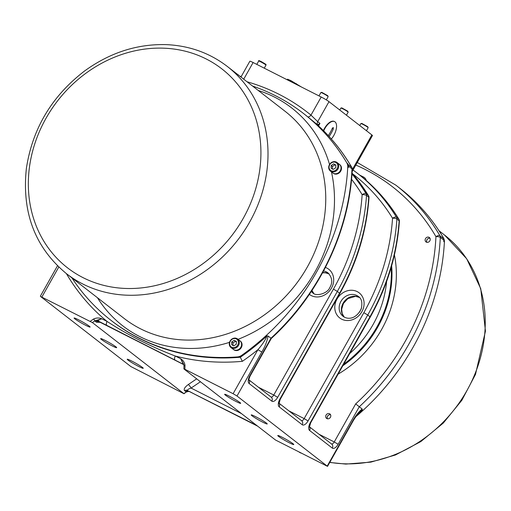 <?xml version="1.0" encoding="UTF-8"?>
<svg xmlns="http://www.w3.org/2000/svg" width="511" height="511" viewBox="0 0 511 511"><rect width="100%" height="100%" fill="white"/><g stroke="black" fill="none" stroke-linecap="round" stroke-linejoin="round"><path stroke-width="0.77" d="M238.765 75.341A9.939 4.752 116.9 0 0 237.896 74.593A9.939 4.752 116.9 0 0 237.666 74.491M241.307 76.395A9.939 4.752 116.9 0 0 240.106 76.382M241.166 76.644L240.777 76.899M352.13 171.619L372.449 135.556A6.681 0.543 -150.6 0 0 371.861 134.93L328.988 101.657A6.681 0.543 -150.6 0 0 321.189 97.013L253.117 62.521A6.681 0.543 -150.6 0 0 249.853 61.231L240.949 77.033M286.933 79.659L287.572 79.179L290.919 80.629L301.375 86.972M323.412 130.567A11.696 5.589 -63.1 0 1 334.258 121.446A11.696 5.589 -63.1 0 1 334.418 121.535M323.687 130.848A11.696 5.589 -63.1 0 1 334.584 121.612A11.696 5.589 -63.1 0 1 335.024 121.893A11.696 5.589 -63.1 0 1 331.364 139.011M332.201 128.517L333.255 129.053A37.571 32.864 127.8 0 1 329.122 136.514M328.273 135.6A37.571 32.864 -52.2 0 0 332.291 128.306L333.217 127.501M333.255 129.053L333.261 127.526M237.008 396.025L261.804 352.028L257.902 349.703L233.112 393.706L237.008 396.025L327.532 466.371L275.512 440.022L184.005 368.999L184.873 369.268L185.008 365.365C184.586 362.433 183.123 360.217 180.626 358.722L183.596 364.049L183.973 365.806A1.674 0.517 1.9 0 1 185.008 365.365M279.9 399.078L280.194 399.391L339.872 293.474L337.343 291.423A211.362 184.861 -52.2 0 0 366.508 195.458L368.744 197.195A211.362 184.861 127.8 0 1 339.579 293.161L279.9 399.078A6.681 3.194 116.9 0 0 279.191 406.865L302.225 424.743A6.681 3.194 116.9 0 0 308.056 420.93L367.741 315.012L370.271 317.063C387.312 286.594 397.021 254.644 399.398 221.206A3.341 0.99 -176.1 0 0 399.142 220.79A211.362 184.861 127.8 0 1 369.977 316.75L310.298 422.667A6.681 3.194 116.9 0 0 309.589 430.46L332.303 448.09A6.681 3.194 116.9 0 0 338.135 444.27L334.239 441.951L355.669 403.914L362.152 408.992L362.344 409.905L359.201 412.345C354.455 418.119 352.462 422.207 352.328 422.367L352.034 422.054L327.238 466.058M183.768 364.458A3.341 2.925 -52.2 0 0 183.698 364.407A3.341 2.925 -52.2 0 0 183.283 364.145L180.619 358.716L175.33 356.039A228.909 200.21 -52.2 0 0 242.329 361.334A228.909 200.21 -52.2 0 0 257.902 349.703C262.443 344.452 265.471 339.853 266.991 335.899L268.083 335.989L270.958 338.225L249.822 375.732A6.681 3.194 116.9 0 0 249.113 383.525L271.833 401.154A6.681 3.194 116.9 0 0 277.658 397.341L337.343 291.423L333.44 289.105L273.762 395.016L258.502 387.287M233.112 393.706L184.873 369.268M278.572 436.394A9.192 0.741 29.4 0 1 277.767 435.532A9.192 0.741 29.4 0 1 286.134 439.396A9.192 0.741 29.4 0 1 293.78 444.557A9.192 0.741 29.4 0 1 287.399 441.785A9.192 0.741 29.4 0 1 278.572 436.394M252.012 415.788A9.192 0.741 29.4 0 1 251.208 414.919A9.192 0.741 29.4 0 1 259.582 418.784A9.192 0.741 29.4 0 1 267.221 423.945A9.192 0.741 29.4 0 1 260.84 421.179A9.192 0.741 29.4 0 1 252.012 415.788M225.453 395.175A9.192 0.741 29.4 0 1 224.648 394.313A9.192 0.741 29.4 0 1 233.022 398.178A9.192 0.741 29.4 0 1 240.662 403.332A9.192 0.741 29.4 0 1 234.287 400.567A9.192 0.741 29.4 0 1 225.453 395.175M184.101 366.017A1.674 0.517 1.9 0 1 183.973 365.806L183.871 368.865M92.363 322.569L183.998 393.732L130.867 366.559L40.637 296.533L92.363 322.569L94.925 320.831L101.823 318.794C99.121 317.657 96.368 317.733 93.558 319.03L96.324 322.205L100.169 322.307M188.993 391.349L186.432 391.848L183.998 393.732M74.906 318.896A9.192 0.741 29.4 0 1 74.095 318.034A9.192 0.741 29.4 0 1 82.469 321.898A9.192 0.741 29.4 0 1 90.108 327.053A9.192 0.741 29.4 0 1 83.734 324.287A9.192 0.741 29.4 0 1 74.906 318.896M101.459 339.508A9.192 0.741 29.4 0 1 100.654 338.64A9.192 0.741 29.4 0 1 109.028 342.504A9.192 0.741 29.4 0 1 116.668 347.665A9.192 0.741 29.4 0 1 110.293 344.899A9.192 0.741 29.4 0 1 101.459 339.508M128.018 360.114A9.192 0.741 29.4 0 1 127.213 359.252A9.192 0.741 29.4 0 1 135.581 363.117A9.192 0.741 29.4 0 1 143.227 368.278A9.192 0.741 29.4 0 1 136.846 365.506A9.192 0.741 29.4 0 1 128.018 360.114M186.649 391.931L188.885 391.183L197.112 395.476A3.341 1.597 116.9 0 0 197.252 395.533M99.722 322.064L98.444 321.157C97.952 320.474 99.077 319.688 101.823 318.794L107.112 321.476A3.341 1.597 116.9 0 0 106.761 325.373L183.794 364.541M196.684 378.843L188.367 384.489A3.341 0.562 -124.2 0 1 191.095 388.079L200.427 381.749M188.367 384.489C184.707 387.197 183.462 389.28 184.631 390.743A3.341 2.925 127.8 0 1 187.716 390.442C187.224 389.759 188.348 388.967 191.095 388.079L241.479 413.61M96.324 322.205A3.341 2.925 -52.2 0 1 99.409 321.904L183.839 364.682L99.402 321.904M257.646 426.155L196.99 395.399A3.341 1.597 116.9 0 0 197.112 395.476L257.704 426.2M66.398 273.628A228.909 200.21 -52.2 0 0 107.112 321.476C128.184 335.165 150.924 346.682 175.33 356.039A3.341 1.597 116.9 0 0 174.973 359.936M242.329 361.334L240.33 357.24A225.568 197.284 127.8 0 1 238.081 357.419A225.568 197.284 127.8 0 1 111.602 320.812L110.964 320.314A225.568 197.284 127.8 0 1 71.936 277.927M252.6 86.078A225.568 197.284 127.8 0 1 303.349 113.365A225.568 197.284 127.8 0 1 346.797 162.856A8.355 7.307 127.8 0 1 347.767 167.04A225.568 197.284 127.8 0 1 241.652 355.362A8.355 7.307 127.8 0 1 237.443 356.921A225.568 197.284 127.8 0 1 110.964 320.314M240.279 341.041A5.429 4.752 127.8 0 1 240.381 341.118A5.429 4.752 127.8 0 1 240.802 348.323A5.429 4.752 127.8 0 1 233.725 349.696A5.429 4.752 127.8 0 1 233.616 349.613M339.706 164.574A5.429 4.752 127.8 0 1 339.815 164.657A5.429 4.752 127.8 0 1 340.237 171.856A5.429 4.752 127.8 0 1 333.153 173.235A5.429 4.752 127.8 0 1 333.051 173.152M240.049 340.863A5.429 4.752 127.8 0 1 240.17 340.958A5.429 4.752 127.8 0 1 240.592 348.157A5.429 4.752 127.8 0 1 233.514 349.537A5.429 4.752 127.8 0 1 233.393 349.435M239.921 340.76A5.429 4.752 127.8 0 1 240.349 347.965A5.429 4.752 127.8 0 1 233.265 349.345L230.959 347.557A5.429 4.752 -52.2 0 0 238.043 346.177A5.429 4.752 -52.2 0 0 237.621 338.978A5.429 4.752 -52.2 0 0 236.944 338.55A5.429 4.752 -52.2 0 0 230.276 340.722A5.429 4.752 -52.2 0 0 230.959 347.557L229.401 345.187L229.292 343.009L231.445 339.304L234.836 338.052L236.925 338.531L239.921 340.76M234.127 340.313L236.395 341.463L236.299 344.216L233.942 345.819L231.675 344.67L231.764 341.916L234.127 340.313L235.405 341.31L233.048 342.913L232.952 345.66M233.048 342.913L231.764 341.916M236.382 341.827L235.405 341.31M339.476 164.401A5.429 4.752 127.8 0 1 339.604 164.491A5.429 4.752 127.8 0 1 340.026 171.696A5.429 4.752 127.8 0 1 332.942 173.069A5.429 4.752 127.8 0 1 332.821 172.974M339.355 164.299A5.429 4.752 127.8 0 1 339.777 171.504A5.429 4.752 127.8 0 1 332.699 172.878L330.393 171.089A5.429 4.752 -52.2 0 0 337.477 169.716A5.429 4.752 -52.2 0 0 337.049 162.511A5.429 4.752 -52.2 0 0 336.379 162.089A5.429 4.752 -52.2 0 0 329.704 164.261A5.429 4.752 -52.2 0 0 330.393 171.089L328.829 168.719L328.72 166.548L330.879 162.843L334.271 161.585L336.353 162.07L339.355 164.299M333.562 163.852L335.829 165.002L335.733 167.755L333.376 169.352L331.109 168.202L331.198 165.455L333.562 163.852L334.839 164.849L332.476 166.445L332.386 169.198M332.476 166.445L331.198 165.455M335.816 165.36L334.839 164.849M318.96 126.306A3.341 1.616 132.8 0 0 318.915 126.262A3.341 1.616 132.8 0 0 318.864 126.217A225.568 197.284 127.8 0 1 351.619 167.218L348.1 164.491A225.568 197.284 127.8 0 0 347.435 163.348A8.355 7.307 127.8 0 1 348.406 167.538A225.568 197.284 127.8 0 0 348.483 166.126L352.002 168.86A225.568 197.284 127.8 0 1 270.958 338.225L271.29 338.474L250.115 376.045L249.822 375.732M266.991 335.899A225.568 197.284 127.8 0 1 242.297 355.86A8.355 7.307 127.8 0 1 238.081 357.419L237.443 356.921M348.1 164.491A3.341 2.925 127.8 0 1 348.483 166.126M241.652 355.362L242.297 355.86A225.568 197.284 127.8 0 1 240.33 357.24M355.854 416.701A225.568 197.284 -52.2 0 0 444.398 242.035A8.355 7.307 -52.2 0 0 443.427 237.845A225.568 197.284 -52.2 0 0 399.979 188.361L395.821 185.135A225.568 197.284 -52.2 0 1 439.933 235.756A3.341 1.527 -30.1 0 0 435.947 236.657A222.228 194.359 -52.2 0 1 355.669 403.914M444.398 242.035L443.759 241.537A225.568 197.284 -52.2 0 0 443.829 240.125A3.341 2.925 -52.2 0 0 443.452 238.49A225.568 197.284 -52.2 0 0 442.782 237.353L443.427 237.845M271.29 338.474C319.139 294.79 349.55 231.259 352.258 169.275A3.341 1.016 -177.2 0 0 352.002 168.86A3.341 2.925 127.8 0 0 351.619 167.218A3.341 1.527 -30.1 0 1 351.811 167.436C342.811 151.959 331.85 138.238 318.915 126.262L317.944 125.361A3.341 2.248 132.9 0 0 317.868 125.297L318.864 126.217M318.232 125.629L319.956 123.4L317.631 124.888A3.341 2.651 -22.9 0 1 317.97 125.387M321.189 97.013L310.982 115.135L317.714 121.663A3.341 2.925 127.8 0 0 317.631 124.888L307.596 116.738A3.341 1.622 129.3 0 0 310.982 115.135A228.909 200.21 -52.2 0 0 247.062 81.779M326.069 415.079A2.779 2.427 127.8 0 1 329.946 413.987A2.779 2.427 127.8 0 1 330.163 417.672A2.779 2.427 127.8 0 1 326.542 418.375A2.779 2.427 127.8 0 1 326.069 415.079M426.315 242.131A2.779 2.427 127.8 0 1 425.976 241.914A2.779 2.427 127.8 0 1 425.759 238.228A2.779 2.427 127.8 0 1 429.381 237.526A2.779 2.427 127.8 0 1 429.732 241.02A2.779 2.427 127.8 0 1 426.315 242.131M327.391 418.777A2.779 2.427 127.8 0 1 327.519 416.203A2.779 2.427 127.8 0 1 330.547 414.715M327.468 418.79A2.702 2.363 127.8 0 1 327.545 416.21A2.702 2.363 127.8 0 1 330.579 414.785M426.826 242.31A2.779 2.427 127.8 0 1 427.202 239.352A2.779 2.427 127.8 0 1 429.975 238.247M426.902 242.329A2.702 2.363 127.8 0 1 427.228 239.372A2.702 2.363 127.8 0 1 430.013 238.318M296.016 84.258L296.354 83.657M290.459 81.441L290.919 80.629M339.77 110.025L340.882 108.057A4.177 0.339 29.4 0 1 343.782 109.316A4.177 0.339 29.4 0 1 347.793 111.768A4.177 0.339 29.4 0 1 348.157 112.158L346.445 115.205M347.646 111.136L342.549 108.683M256.803 64.392L258.694 61.033A4.177 0.339 29.4 0 1 262.501 62.789A4.177 0.339 29.4 0 1 265.976 65.133L264.264 68.174M264.577 64.028L259.703 61.186M371.861 134.93L352.232 169.773M318.538 125.91L319.956 123.4L317.714 121.663L328.988 101.657M359.278 174.749A211.362 184.861 127.8 0 1 398.74 219.04A3.341 1.539 -31.4 0 1 398.919 219.238C388.309 201.89 375.1 187.058 359.278 174.749L357.036 173.012A211.362 184.861 -52.2 0 0 353.037 170.003L357.036 173.012A211.362 184.861 -52.2 0 1 396.498 217.303L398.74 219.04A3.341 2.925 127.8 0 1 399.142 220.79L396.906 219.053A3.341 2.925 -52.2 0 0 396.498 217.303A3.341 1.539 -31.4 0 0 392.544 218.248A208.022 181.942 127.8 0 1 363.838 312.694L304.16 418.611L288.9 410.876M352.775 173.938A208.022 181.942 127.8 0 1 392.544 218.248A3.341 0.99 -176.1 0 1 396.906 219.053A211.362 184.861 -52.2 0 1 367.741 315.012L363.838 312.694M337.005 299.095A15.873 13.88 -52.2 0 0 348.93 320.486A15.873 13.88 -52.2 0 0 362.382 296.61A15.873 13.88 -52.2 0 0 337.005 299.095M352.034 173.101A211.362 184.861 127.8 0 1 368.342 195.451A3.341 1.539 -31.4 0 1 368.52 195.649L352.034 173.082M339.872 293.474C356.914 263.005 366.623 231.049 368.999 197.616A3.341 0.99 -176.1 0 0 368.744 197.195A3.341 2.925 127.8 0 0 368.342 195.451L366.1 193.714A211.362 184.861 -52.2 0 0 351.977 173.938M351.542 179.291A208.022 181.942 127.8 0 1 362.146 194.659A3.341 1.539 -31.4 0 1 366.1 193.714A3.341 2.925 -52.2 0 1 366.508 195.458A3.341 0.99 -176.1 0 0 362.146 194.659A208.022 181.942 127.8 0 1 333.44 289.105M309.359 294.381A15.873 13.88 -52.2 0 0 331.479 288.108A15.873 13.88 -52.2 0 0 325.424 267.425M310.298 422.667L310.592 422.98L370.271 317.063M261.804 352.028C265.03 346.637 267.125 341.291 268.083 335.989M362.152 408.992C358.371 412.102 354.998 416.459 352.034 422.054M338.135 444.27L359.271 406.762A225.568 197.284 -52.2 0 0 440.31 237.398A3.341 1.016 -177.2 0 0 435.947 236.657A222.228 194.359 127.8 0 0 355.828 165.059M184.631 390.743L186.432 391.848L183.871 393.591M185.595 391.49A3.341 2.925 127.8 0 1 188.68 391.19L256.605 425.344M93.558 319.03L90.211 321.304M41.972 296.865L58.765 267.068M106.761 325.373L98.444 321.157A3.341 2.925 -52.2 0 0 95.359 321.464M196.99 395.399L188.68 391.19M97.441 297.721A137.849 120.564 -52.2 0 0 139.707 336.545A137.849 120.564 -52.2 0 0 229.426 342.376M238.075 339.33A137.849 120.564 -52.2 0 0 331.454 171.913M329.518 164.395A137.849 120.564 -52.2 0 0 258.279 90.485M236.363 338.934A4.765 4.165 127.8 0 1 236.101 346.771A4.765 4.165 127.8 0 1 229.637 343.494A4.765 4.165 127.8 0 1 236.363 338.934M335.797 162.466A4.765 4.165 127.8 0 1 335.535 170.31A4.765 4.165 127.8 0 1 329.071 167.033A4.765 4.165 127.8 0 1 335.797 162.466M347.767 167.04L348.406 167.538M347.435 163.348L346.797 162.856M285.138 111.334A131.161 114.719 127.8 0 1 301.586 276.349A131.161 114.719 127.8 0 1 140.423 328.752A131.161 114.719 127.8 0 1 124.173 318.468L66.443 273.66A131.161 114.719 -52.2 0 0 82.68 283.937A131.161 114.719 -52.2 0 0 243.894 231.457A131.161 114.719 -52.2 0 0 227.274 66.424C209.631 52.92 189.3 45.658 166.286 44.629C137.159 43.837 109.916 52.627 84.558 71.003C51.815 96.145 32.423 128.651 26.368 168.515C21.718 212.57 35.074 247.618 66.443 273.66M83.025 277.639A125.904 110.114 127.8 0 1 45.984 118.335A125.904 110.114 127.8 0 1 206.233 58.989A125.904 110.114 127.8 0 1 243.274 218.293A125.904 110.114 127.8 0 1 83.025 277.639M303.349 113.365L303.994 113.864A225.568 197.284 127.8 0 1 307.596 116.738M357.956 413.833A225.568 197.284 -52.2 0 0 362.344 409.905M439.013 230.755L444.506 235.015A131.161 114.719 127.8 0 1 470.05 384.719A131.161 114.719 127.8 0 1 329.812 462.321M309.589 430.46A3.341 2.925 -52.2 0 0 309.436 426.902M332.303 448.09A3.341 2.925 -52.2 0 0 331.735 444.123L309.43 426.813M318.973 434.222L334.239 441.951A3.341 1.597 -63.1 0 1 331.562 443.989M271.086 397.053A3.341 1.597 -63.1 0 0 273.762 395.016L277.658 397.341M248.959 379.877L271.258 397.188A3.341 2.925 127.8 0 1 271.833 401.154M248.966 379.967A3.341 2.925 127.8 0 1 249.113 383.525M279.191 406.865A3.341 2.925 -52.2 0 0 279.038 403.313M302.225 424.743A3.341 2.925 -52.2 0 0 301.656 420.777L279.032 403.224M308.056 420.93L304.16 418.611A3.341 1.597 -63.1 0 1 301.484 420.642M361.571 307.846A81.038 70.876 127.8 0 1 359.584 312.112M386.603 281.478A99.415 86.953 127.8 0 1 349.696 353.58M343.731 364.164A102.756 89.872 -52.2 0 0 391.171 267.451M391.65 265.765A102.756 89.872 127.8 0 1 342.836 365.748M243.721 79.192L253.117 62.521M366.31 180.53A6.681 5.845 -52.2 0 0 363.589 177.055L359.718 175.094M338.122 374.122A106.103 92.798 -52.2 0 0 394.415 254.906M363.097 177.809A3.341 1.597 116.9 0 0 363.589 177.055M443.829 240.125L440.31 237.398A3.341 2.925 -52.2 0 0 439.933 235.756L443.452 238.49M359.431 297.428A12.532 10.961 -52.2 0 0 343.143 303.151A12.532 10.961 -52.2 0 0 344.197 317.056M340.901 301.413A12.532 10.961 127.8 0 1 358.403 296.489C361.673 298.558 362.612 302.716 361.213 308.957C355.426 320.301 346.745 319.26 343.034 316.29A12.532 10.961 127.8 0 1 340.901 301.413M311.902 290.587A12.532 10.961 -52.2 0 0 313.805 293.461L311.966 290.484M329.033 273.839A12.532 10.961 -52.2 0 0 322.645 272.663M323.559 270.977A12.532 10.961 127.8 0 1 328.005 272.9C332.265 277.614 332.878 282.468 329.851 287.457C327.736 293.55 315.741 296.904 312.636 292.701A12.532 10.961 127.8 0 1 311.32 291.462M318.985 95.902L320.882 92.536A4.177 0.339 29.4 0 1 323.782 93.794A4.177 0.339 29.4 0 1 327.794 96.247A4.177 0.339 29.4 0 1 328.158 96.636L326.331 99.888M327.647 95.614L322.55 93.162M359.77 125.546L360.875 123.579A4.177 0.339 29.4 0 1 363.775 124.837A4.177 0.339 29.4 0 1 367.792 127.29A4.177 0.339 29.4 0 1 368.156 127.68L366.444 130.72M367.639 126.651L362.548 124.205M340.882 108.057L341.808 107.878L347.704 111.174L348.157 112.158M258.694 61.033C258.221 60.285 259.211 60.547 261.664 61.805C268.032 65.612 265.439 64.06 265.976 65.133M334.584 121.612L334.258 121.446M285.017 111.238L227.274 66.424M40.343 296.22L57.475 265.816M327.532 466.371L352.328 422.367M444.506 235.015L466.671 258.738L480.755 288.689L485.45 331.134L475.492 374.403L461.861 400.266L443.331 423.031L420.828 441.581L395.469 454.975L370.82 462.136L345.845 464.084L329.736 462.461M301.005 453.104L299.261 452.222M352.258 169.275A3.341 3.341 0 0 0 351.811 167.436M309.014 426.493L309.462 427.049L310.592 422.98M399.398 221.206A3.341 3.341 0 0 0 398.919 219.238M250.115 376.045C249.055 378.638 248.678 379.992 248.985 380.114L248.544 379.558M278.623 402.898L279.063 403.454L280.194 399.391M368.999 197.616A3.341 3.341 0 0 0 368.52 195.649M357.278 162.485L395.821 185.135M344.229 317.069L342.185 313.569L341.667 309.251L343.43 303.47L347.863 298.603L355.554 296.335L359.45 297.447M329.052 273.858L325.156 272.746L322.518 272.893M320.882 92.536L321.809 92.357L327.711 95.653L328.158 96.636M360.875 123.579L361.801 123.4L367.703 126.69L368.156 127.68"/></g></svg>
